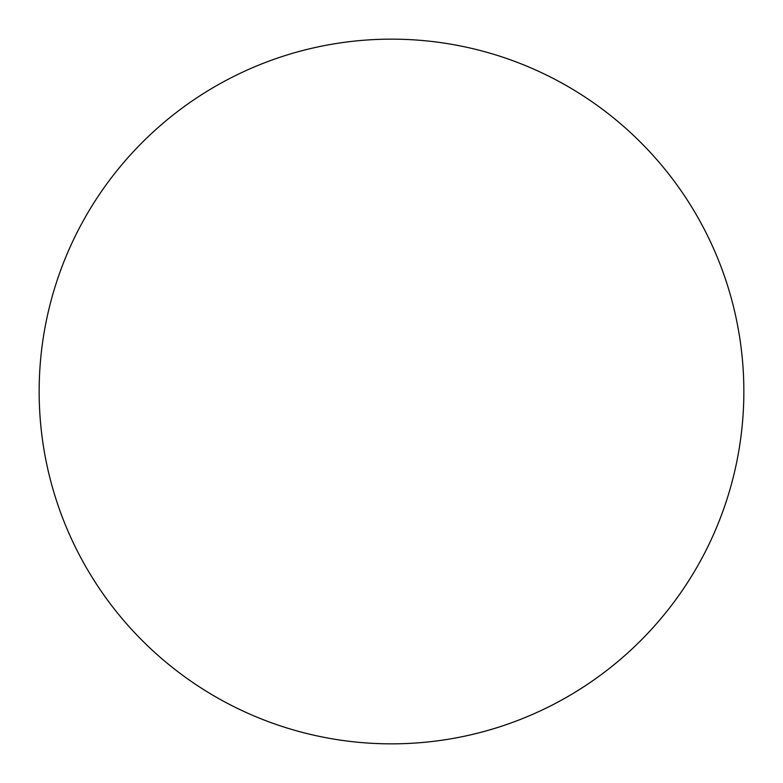 <?xml version="1.0" encoding="UTF-8"?>
<svg xmlns="http://www.w3.org/2000/svg" width="783" height="783" viewBox="0 0 783 783"><rect width="100%" height="100%" fill="white"/><g stroke="black" fill="none" stroke-linecap="round" stroke-linejoin="round"><path stroke-width="1.17" d="M743.85 391.5A352.35 352.35 0 0 1 391.5 743.85A352.35 352.35 0 0 1 39.15 391.5A352.35 352.35 0 0 1 391.5 39.15A352.35 352.35 0 0 1 743.85 391.5C743.85 368.362 741.589 345.45 737.077 322.762C732.565 300.065 725.88 278.034 717.032 256.658C708.175 235.292 697.32 214.982 684.469 195.74C671.618 176.508 657.006 158.714 640.651 142.349C624.286 125.994 606.492 111.382 587.26 98.531C568.018 85.68 547.709 74.825 526.342 65.968C504.966 57.12 482.935 50.435 460.238 45.923C437.55 41.411 414.638 39.15 391.5 39.15C368.362 39.15 345.45 41.411 322.762 45.923C300.065 50.435 278.034 57.12 256.658 65.968C235.292 74.825 214.982 85.68 195.74 98.531C176.508 111.382 158.714 125.994 142.349 142.349C125.994 158.714 111.382 176.508 98.531 195.74C85.68 214.982 74.825 235.292 65.968 256.658C57.12 278.034 50.435 300.065 45.923 322.762C41.411 345.45 39.15 368.362 39.15 391.5C39.15 414.638 41.411 437.55 45.923 460.238C50.435 482.935 57.12 504.966 65.968 526.342C74.825 547.709 85.68 568.018 98.531 587.26C111.382 606.492 125.994 624.286 142.349 640.651C158.714 657.006 176.508 671.618 195.74 684.469C214.982 697.32 235.292 708.175 256.658 717.032C278.034 725.88 300.065 732.565 322.762 737.077C345.45 741.589 368.362 743.85 391.5 743.85C414.638 743.85 437.55 741.589 460.238 737.077C482.935 732.565 504.966 725.88 526.342 717.032C547.709 708.175 568.018 697.32 587.26 684.469C606.492 671.618 624.286 657.006 640.651 640.651C657.006 624.286 671.618 606.492 684.469 587.26C697.32 568.018 708.175 547.709 717.032 526.342C725.88 504.966 732.565 482.935 737.077 460.238C741.589 437.55 743.85 414.638 743.85 391.5M98.531 587.26C111.382 606.492 125.994 624.286 142.349 640.651C158.714 657.006 176.508 671.618 195.74 684.469M587.26 684.469C606.492 671.618 624.286 657.006 640.651 640.651C657.006 624.286 671.618 606.492 684.469 587.26M684.469 195.74C671.618 176.508 657.006 158.714 640.651 142.349C624.286 125.994 606.492 111.382 587.26 98.531M195.74 98.531C176.508 111.382 158.714 125.994 142.349 142.349C125.994 158.714 111.382 176.508 98.531 195.74"/></g></svg>
